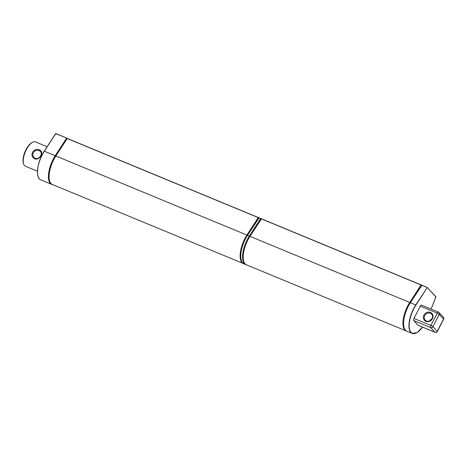 <?xml version="1.0" encoding="UTF-8"?>
<svg xmlns="http://www.w3.org/2000/svg" width="467" height="467" viewBox="0 0 467 467"><rect width="100%" height="100%" fill="white"/><g stroke="black" fill="none" stroke-linecap="round" stroke-linejoin="round"><path stroke-width="0.7" d="M432.028 318.739A4.384 3.911 -42.9 0 0 429.751 320.847M426.435 320.957A4.384 3.911 137.1 0 1 425.186 320.093A4.384 3.911 137.1 0 1 425.741 314.244A4.384 3.911 137.1 0 1 431.619 314.128A4.384 3.911 137.1 0 1 431.631 319.346A4.384 3.911 137.1 0 1 426.435 320.957M37.459 171.214L25.364 166.205A13.158 5.516 -67.5 0 1 23.578 163.853A13.158 5.516 -67.5 0 1 25.294 151.938A13.158 5.516 -67.5 0 1 32.497 142.289A13.158 5.516 -67.5 0 1 35.428 141.892L47.114 146.726M39.356 149.913C34.815 147.531 29.398 153.947 33.315 157.688C38.002 163.006 45.591 151.95 39.356 149.913M39.205 150.637L40.419 151.466C43.484 154.431 37.704 161.313 33.986 157.432C30.746 154.145 34.99 148.786 39.205 150.637M425.904 321.337A5.09 4.536 -42.9 0 0 433.02 316.177A5.09 4.536 -42.9 0 0 425.63 313.118A5.09 4.536 -42.9 0 0 425.904 321.337M418.339 325.353A1.757 0.736 -67.5 0 1 418.193 325.33A1.757 0.736 -67.5 0 1 418.076 325.248L413.75 320.584A1.757 0.736 -67.5 0 1 413.995 318.465L420.3 306.154A1.757 0.736 -67.5 0 1 421.508 305.114A1.757 0.736 -67.5 0 1 421.625 305.202M32.497 142.289L31.797 142.674A12.457 5.225 112.5 0 0 24.979 151.804A12.457 5.225 112.5 0 0 23.35 163.088L23.578 163.853M44.272 151.15L55.608 133.609L66.699 138.045M66.612 138.121L55.24 155.68L44.237 151.168C37.167 161.646 35.06 178.079 40.746 179.848A19.877 8.336 -67.5 0 1 44.353 151.174L55.719 133.615L66.723 138.057L55.824 133.539L44.237 151.203A19.702 8.266 112.5 0 0 38.02 176.199M52.923 184.734A19.807 8.307 -67.5 0 1 52.251 184.529L51.662 184.284A19.807 8.307 -67.5 0 1 55.258 155.715L66.67 138.092L67.423 138.512M55.24 155.68A19.877 8.336 112.5 0 0 51.639 184.354A19.877 8.336 112.5 0 0 52.31 184.553M242.717 263.277L52.281 184.465A19.737 8.278 -67.5 0 1 55.859 155.996L67.271 138.454L258.286 217.505L67.271 138.454M245.146 264.281L243.955 263.791A19.737 8.278 -67.5 0 1 247.533 235.321L258.846 217.844L260.714 218.509L258.952 217.774M405.554 330.665L246.383 264.795A19.737 8.278 -67.5 0 1 249.962 236.325L261.374 218.778L421.117 284.893L261.374 218.778M422.559 327.139A19.561 8.208 -67.5 0 1 409.734 329.871A19.561 8.208 -67.5 0 1 415.922 305.079L427.235 287.608L415.735 304.928A19.737 8.278 112.5 0 0 412.157 333.403L406.786 331.179A19.737 8.278 -67.5 0 1 410.365 302.704L421.678 285.232L427.212 287.427L435.933 296.989L427.247 287.479M435.933 296.989L431.123 309.096L435.915 296.808L427.212 287.427L421.678 285.232M439.231 314.349A1.757 1.564 -42.9 0 0 439.05 312.546L439.05 312.546A1.757 1.564 -42.9 0 0 438.548 312.201A1.757 0.736 112.5 0 0 438.431 312.119A1.757 0.736 112.5 0 0 437.223 313.159A1.757 0.304 27.1 0 1 439.231 314.349L443.562 319.014A1.757 0.304 27.1 0 1 443.65 319.206A1.757 1.757 0 0 0 443.376 317.21L443.376 317.21A1.757 1.564 137.1 0 1 443.562 319.014L437.264 331.325A1.757 1.564 137.1 0 1 435.005 332.253A1.757 0.736 112.5 0 0 435.116 332.335A1.757 1.757 0 0 0 437.351 331.512A1.757 0.304 -152.9 0 0 437.264 331.325L432.932 326.661A1.757 0.304 -152.9 0 0 430.924 325.47A1.757 0.736 112.5 0 0 430.673 327.589A1.757 1.564 -42.9 0 0 432.932 326.661L439.231 314.349M52.251 184.529A19.807 8.307 -67.5 0 1 55.842 155.96L67.254 138.331M244.597 264.059A19.807 8.307 -67.5 0 1 243.926 263.855A19.807 8.307 -67.5 0 1 247.522 235.28L259.097 217.838M258.934 217.657L258.344 217.412L246.932 235.041A19.807 8.307 -67.5 0 0 243.336 263.61L243.926 263.855M247.025 265.063A19.807 8.307 -67.5 0 1 246.354 264.859A19.807 8.307 -67.5 0 1 249.95 236.284L261.526 218.842M261.362 218.661L260.773 218.416L249.36 236.045A19.807 8.307 -67.5 0 0 245.765 264.614L246.354 264.859M421.929 285.226L410.353 302.669A19.807 8.307 112.5 0 0 406.757 331.243A19.807 8.307 112.5 0 0 407.434 331.447M421.765 285.045L421.176 284.8L409.763 302.423A19.807 8.307 -67.5 0 0 406.173 330.998L406.757 331.243M420.3 306.154L437.223 313.159L430.924 325.47L413.995 318.465M67.172 138.524L258.228 217.593M258.846 217.844L260.656 218.597M261.275 218.854L421.059 284.981M427.136 287.386L421.794 285.174M415.922 305.079L410.365 302.704M413.75 320.584L430.673 327.589L435.005 332.253L418.076 325.248M422.582 327.145L417.037 332.58L412.157 333.403A19.737 8.278 112.5 0 0 416.634 332.749M55.842 155.96L55.258 155.715M246.915 235.064L55.859 155.996M247.522 235.28L246.932 235.041M249.343 236.068L247.533 235.321M249.95 236.284L249.36 236.045M409.746 302.453L249.962 236.325M410.353 302.669L409.763 302.423M443.376 317.21L439.05 312.546A1.757 1.757 0 0 0 438.431 312.119L421.508 305.114M418.193 325.33L435.116 332.335M437.351 331.512L443.65 319.206M51.639 184.354L40.746 179.848"/></g></svg>

